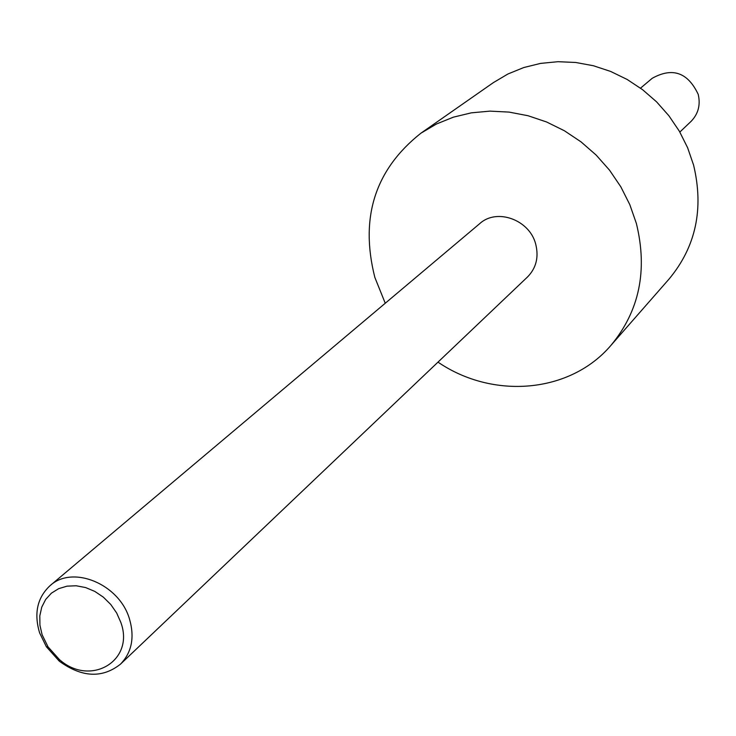 <?xml version="1.0" encoding="UTF-8"?>
<svg xmlns="http://www.w3.org/2000/svg" width="736" height="736" viewBox="0 0 736 736"><rect width="100%" height="100%" fill="white"/><g stroke="black" fill="none" stroke-linecap="round" stroke-linejoin="round"><path stroke-width="1.1" d="M679.843 132.057L690.948 121.495C698.252 114.025 700.672 104.981 698.216 94.355C687.82 72.404 672.492 67.05 652.243 78.274L640.532 88.145M120.805 622.343L116.684 613.024L110.759 604.477L103.344 597.144L94.806 591.413L85.606 587.558L76.194 585.773L67.059 586.15L58.659 588.662L51.419 593.161L45.696 599.417L41.759 607.117L39.808 615.857L39.928 625.214L42.099 634.708L48.024 646.852L59.368 659.52C90.28 687.24 135.139 660.864 120.805 622.343M39.624 632.914C33.792 613.382 37.278 597.623 50.076 585.654C72.579 564.724 119.232 583.952 129.416 618.774C134.826 637.275 131.827 652.427 120.419 664.212C102.184 678.528 81.806 677.506 59.294 661.176L46.368 646.742L39.624 632.914M120.419 664.212L527.565 276.92C536.213 268.042 538.927 257.131 535.716 244.177C529.681 219.825 496.901 207.865 479.798 223.578L50.076 585.654M437.984 362.13C492.954 399.685 570.032 393.383 610.908 345.414C639.391 311.116 647.864 270.425 636.346 223.348L629.814 204.654L620.816 186.797L609.528 170.163L596.169 155.084L581.017 141.855L564.383 130.75L546.6 121.983L528.025 115.727L509.036 112.093L490.02 111.127L471.344 112.838L453.376 117.162L436.448 124.007L420.891 133.207C375.029 169.584 359.683 217.672 374.863 277.463L385.25 303.241M610.908 345.414L669.107 278.99C695.87 246.772 704.03 208.812 693.588 165.103L687.626 147.752L679.356 131.22L668.95 115.828L656.622 101.89L642.602 89.7L627.182 79.479L610.668 71.447L593.409 65.743L575.736 62.477L558.008 61.695L540.574 63.397L523.774 67.537L507.914 74.005L493.304 82.662L420.891 133.207M59.368 659.52L59.294 661.176M48.024 646.852L46.368 646.742"/></g></svg>
